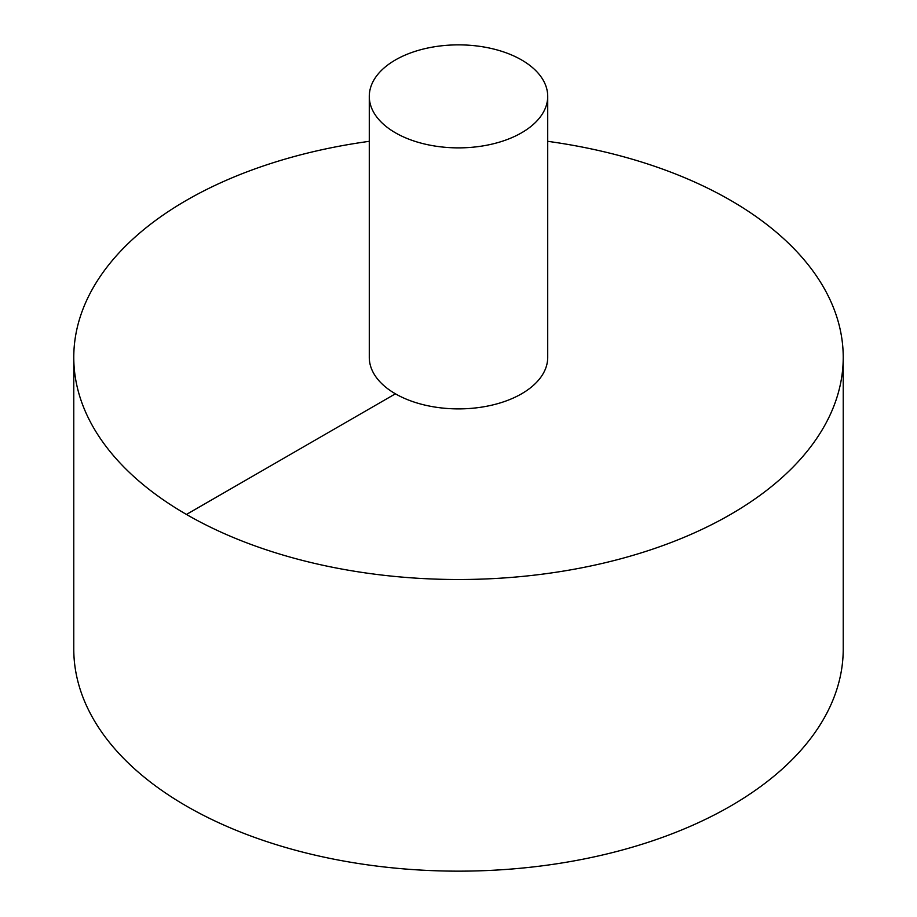 <?xml version="1.0" encoding="UTF-8"?>
<svg xmlns="http://www.w3.org/2000/svg" width="917" height="917" viewBox="0 0 917 917"><rect width="100%" height="100%" fill="white"/><g stroke="black" fill="none" stroke-linecap="round" stroke-linejoin="round"><path stroke-width="1.38" d="M369.287 141.321A384.727 222.12 0 0 0 186.46 200.319A384.727 222.12 0 0 0 73.773 357.389L73.773 649.03A384.727 222.12 0 0 0 458.5 871.15A384.727 222.12 0 0 0 843.227 649.03L843.227 357.389A384.727 222.12 0 0 0 547.713 141.321M73.773 357.389A384.727 222.12 0 0 0 458.5 579.51A384.727 222.12 0 0 0 843.227 357.389M369.287 96.365L369.287 357.389A89.213 51.501 0 0 0 458.5 408.89A89.213 51.501 0 0 0 547.713 357.389L547.713 96.365A89.213 51.501 0 0 0 492.635 48.784A89.213 51.501 0 0 0 395.422 59.949A89.213 51.501 0 0 0 369.287 96.365A89.213 51.501 0 0 0 458.5 147.878A89.213 51.501 0 0 0 547.713 96.365M186.46 514.448L395.422 393.806"/></g></svg>
